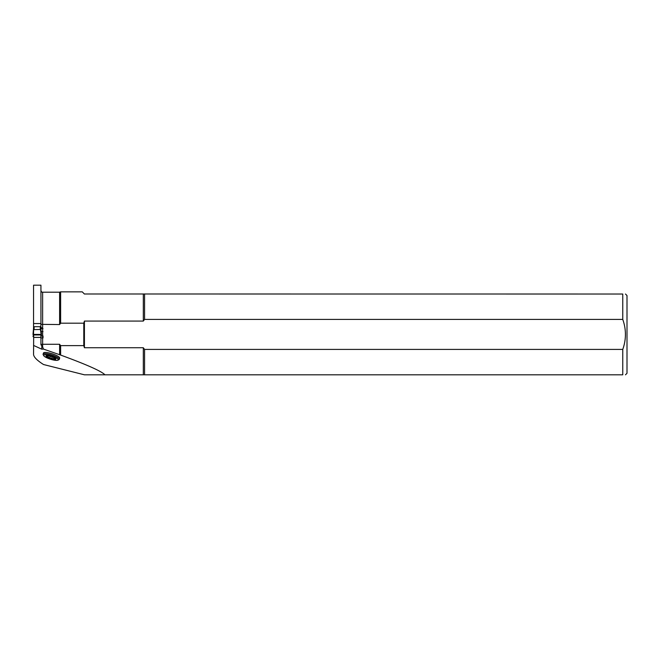 <?xml version="1.0" encoding="UTF-8"?>
<svg xmlns="http://www.w3.org/2000/svg" width="660" height="660" viewBox="0 0 660 660"><rect width="100%" height="100%" fill="white"/><g stroke="black" fill="none" stroke-linecap="round" stroke-linejoin="round"><path stroke-width="0.99" d="M33.553 345.419L41.786 349.189L43.469 349.082L60.621 355.063C86.691 364.609 101.467 371.192 104.94 374.806L84.422 374.806L43.527 364.526C36.985 360.385 33.66 356.986 33.553 354.337L33.676 335.957M59.293 359.312L59.664 358.132A8.489 1.914 -162.5 0 0 52.14 353.76A8.489 1.914 -162.5 0 0 43.469 353.026L43.098 354.205A8.489 1.914 17.5 0 1 51.769 354.932A8.489 1.914 17.5 0 1 59.293 359.312A8.489 1.914 17.5 0 1 58.946 359.659L57.907 360.17A7.631 1.716 -162.5 0 0 58.22 359.849A7.631 1.716 -162.5 0 0 51.455 355.921A7.631 1.716 -162.5 0 0 43.667 355.262A7.631 1.716 -162.5 0 0 43.742 355.699A7.631 1.716 -162.5 0 0 50.424 359.197A7.631 1.716 -162.5 0 0 57.907 360.17M84.397 293.989L622.76 294.022C626.34 294.022 626.34 294.022 622.76 294.022L622.76 319.407C626.307 329.431 626.307 339.43 622.76 349.412L622.76 374.806C626.34 374.806 626.34 374.806 622.76 374.806L104.94 374.806M33.553 285.194L33.553 323.548L40.936 323.548L40.936 285.194L33.553 285.194M59.606 324.555L59.606 292.19L42.628 292.19L42.628 344.272L59.606 344.272L60.621 345.634L83.787 345.634L83.787 323.185L60.621 323.185L59.606 324.555L40.936 324.349M40.936 344.471L42.628 344.272L42.628 346.838L40.936 344.743L40.936 337.425L33.553 337.425M42.628 346.838L43.469 349.082M33.553 329.48L33.553 323.548M40.936 337.879L42.628 337.969M40.804 326.758L40.936 323.548M40.846 328.68L43.015 328.68M42.628 327.83L40.936 327.739L40.936 326.758M83.787 323.185L84.422 321.073L84.422 347.746L143.311 347.746L144.565 349.412L144.565 374.806M84.422 347.746L83.787 345.634M60.621 345.634L60.621 355.063M144.565 294.022L144.565 319.407L143.311 321.073L84.422 321.073M84.422 294.022L82.261 291.852L60.621 291.852L60.621 323.185M43.015 337.969L43.015 335.957L40.804 335.957M43.015 331.625L41.176 331.625M144.565 319.407L622.76 319.407M622.76 349.412L144.565 349.412M625.474 294.022L627 295.548L627 373.271L625.474 374.806M46.084 355.913A5.148 1.155 -162.5 0 0 50.655 358.462A5.148 1.155 -162.5 0 0 55.861 358.999M54.599 357.835L54.31 357.736A1.93 0.437 17.5 0 1 52.049 356.705M47.116 355.666L47.239 355.831A1.93 0.437 17.5 0 1 47.751 356.326A1.93 0.437 17.5 0 1 47.05 356.45L47.701 356.969A1.93 0.437 17.5 0 1 49.929 357.959L51.538 358.471A1.93 0.437 17.5 0 1 53.732 358.858L54.631 358.801A1.93 0.437 17.5 0 1 54.26 358.38A1.93 0.437 17.5 0 1 54.805 358.256M47.784 355.69L48.081 355.773A1.93 0.437 17.5 0 0 50.473 356.243L50.515 356.218M46.035 356.012A5.148 1.155 17.5 0 1 51.29 356.45A5.148 1.155 17.5 0 1 55.852 359.106A5.148 1.155 17.5 0 1 50.597 358.661A5.148 1.155 17.5 0 1 46.035 356.012M43.742 355.699L43.181 354.692A8.489 1.914 17.5 0 1 43.098 354.205M53.732 358.858L54.103 357.687M51.538 358.471L52.082 356.746M49.929 357.959L50.473 356.243L52.057 356.713M47.701 356.969L48.081 355.773M33.676 337.425L40.804 337.4L41.176 334.785L33.313 334.785L41.176 334.785L40.425 329.472L40.804 326.692L33.676 326.692L33 334.43M33.676 337.4L33.676 334.818L33 334.438L33.676 328.366M40.978 334.414L33.511 334.414L33.676 328.507M33.511 334.414L33 334.438M34.188 326.667L34.056 329.472M34.188 329.604L40.425 329.472M33.553 336.484L33 336.46L33.445 334.793M41.481 334.43L40.804 328.342L41.489 334.438M41.431 335.957L41.291 334.661L41.431 335.957M41.159 335.957L41.035 334.793M40.804 334.942L33.676 334.942M41.176 334.785L33.313 334.785M41.786 349.189L41.786 346.228M143.311 374.806L143.311 347.746M143.311 321.073L143.311 294.022M59.606 354.799L59.606 344.272M40.301 326.667L40.301 329.604M60.621 291.852L59.606 292.19M42.628 292.19C41.935 292.405 41.374 291.835 40.936 290.499M54.26 358.38L54.45 357.786M47.751 356.326L47.941 355.732"/></g></svg>
